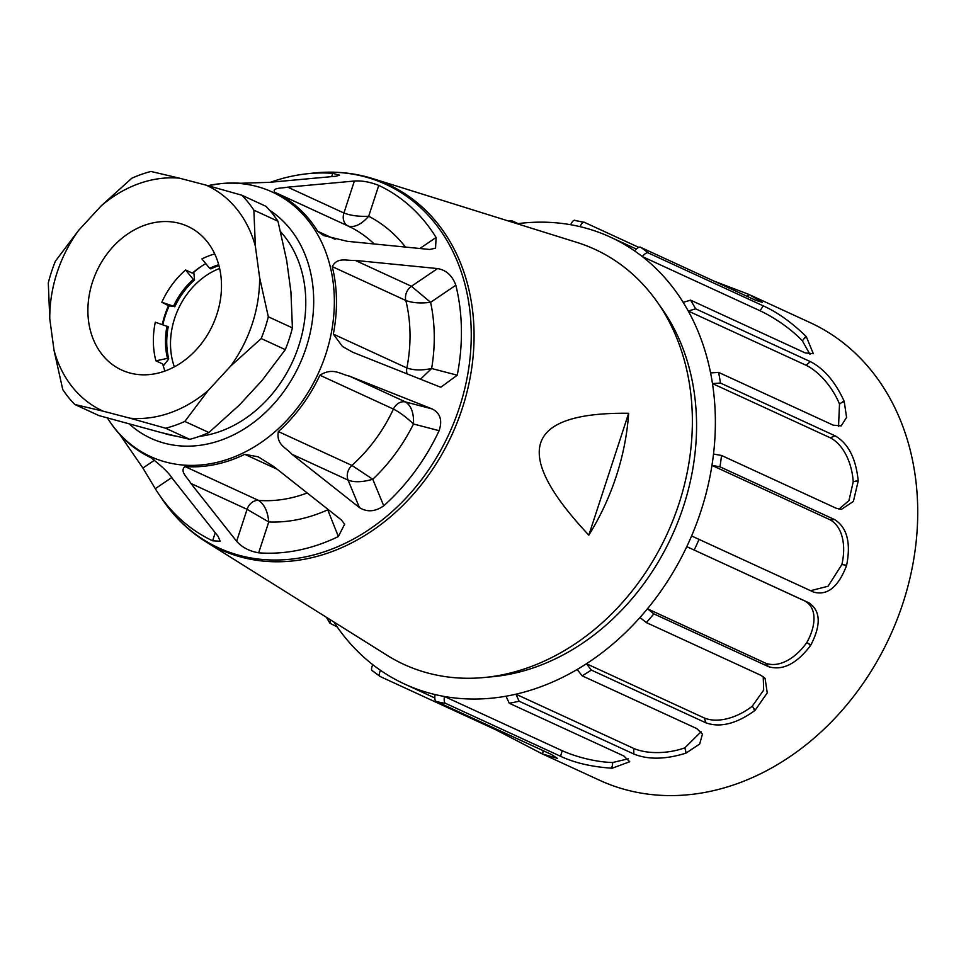 <?xml version="1.0" encoding="UTF-8"?>
<svg xmlns="http://www.w3.org/2000/svg" width="966" height="966" viewBox="0 0 966 966"><rect width="100%" height="100%" fill="white"/><g stroke="black" fill="none" stroke-linecap="round" stroke-linejoin="round"><path stroke-width="1.45" d="M542.349 753.903A251.885 203.572 114.7 0 1 541.769 753.637L495.147 729.451L380.459 676.659L372.779 671.02C371.149 670.67 371.137 668.544 372.755 664.656A246.016 198.839 -65.3 0 0 380.447 670.295A246.016 198.839 -65.3 0 0 404.633 684.073A246.016 198.839 -65.3 0 0 435.014 694.542C434.495 698.925 435.002 701.268 436.535 701.582L551.224 754.374L557.37 758.346L542.349 753.903L543.399 750.775M612.251 768.187A251.885 203.572 114.7 0 1 611.587 768.187C591.494 766.799 574.492 762.826 560.582 756.293L445.894 703.502C444.372 703.2 443.865 700.857 444.372 696.474A246.016 198.839 -65.3 0 0 506.015 696.208L509.239 703.236L623.915 756.028L629.735 761.739L612.251 768.187L612.698 762.5C595.72 762.15 575.555 756.728 562.188 750.703L560.582 756.293M686.15 753.021A251.885 203.572 114.7 0 1 685.486 753.287C665.212 759.53 647.993 759.771 633.817 754.011L519.128 701.219L515.916 694.192A246.016 198.839 -65.3 0 0 577.197 669.462L582.112 675.802L696.788 728.593L702.439 734.088L699.698 744.001L686.15 753.021L684.87 747.829C667.977 753.903 647.135 754.229 633.732 748.433L633.817 754.011M755.122 710.252A251.885 203.572 114.7 0 1 754.555 710.747C736.418 723.8 720.238 727.845 706.037 722.882L591.349 670.09L586.447 663.739A246.016 198.839 -65.3 0 0 639.975 617.515L646.351 622.587L761.039 675.379L765.072 678.325L767.245 692.888L755.122 710.252L752.297 706.158C737.408 717.895 717.629 723.57 704.262 717.98L706.037 722.882M691.584 535.961A246.016 198.839 -65.3 0 0 711.954 465.395L719.972 466.82L834.66 519.611C847.037 527.472 851.034 542.663 846.651 565.195A251.885 203.572 114.7 0 1 846.433 565.955C838.198 587.099 827.307 595.829 813.722 592.122L691.584 535.961A246.016 198.839 -65.3 0 1 686.778 546.647L808.916 602.808C820.605 610.717 821.257 624.785 810.872 645.01A251.885 203.572 114.7 0 1 810.45 645.686C796.491 663.92 782.508 670.911 768.513 666.661L653.837 613.869L647.449 608.785A246.016 198.839 -65.3 0 0 686.778 546.647L804.593 600.876C817.2 607.554 816.282 625.678 806.815 642.523C795.658 658.462 778.536 668.448 765.265 663.026L768.513 666.661M710.59 372.912A246.016 198.839 -65.3 0 0 688.263 311.04L695.641 308.818L810.329 361.61C823.95 368.589 835.179 381.691 844.006 400.89A251.885 203.572 114.7 0 1 844.236 401.554L846.578 417.409L841.193 425.885L833.272 425.185L718.583 372.393L710.59 372.912A246.016 198.839 -65.3 0 1 712.473 383.574L720.467 383.055L835.143 435.847C848.196 443.382 855.864 458.234 858.158 480.404A251.885 203.572 114.7 0 1 858.17 480.79A251.885 203.572 114.7 0 1 858.17 481.165L853.389 501.439L841.338 509.408L836.218 508.261L721.53 455.469L713.512 454.044A246.016 198.839 -65.3 0 0 712.473 383.574L830.289 437.803C843.354 444.481 852 462.799 853.22 481.793L848.957 500.569L838.935 509.167M714.019 281.106L748.409 294.219A251.885 203.572 114.7 0 1 749 294.485L762.452 302.418L755.509 300.209L640.832 247.417C639.589 246.439 637.5 247.598 634.577 250.894A246.016 198.839 -65.3 0 1 642.257 256.533C645.203 253.249 647.292 252.09 648.512 253.056L763.2 305.848C777.219 312.115 791.456 322.246 805.885 336.228A251.885 203.572 114.7 0 1 806.332 336.723L813.312 353.677L805.233 352.928L690.557 300.136L683.179 302.37A246.016 198.839 -65.3 0 0 642.257 256.533L760.073 310.774C773.537 317.102 790.635 328.392 802.372 340.841L810.015 354.413M634.577 250.894A246.016 198.839 -65.3 0 0 610.391 237.117A246.016 198.839 -65.3 0 0 579.998 226.648C581.858 222.88 583.44 221.492 584.756 222.494L575.398 220.574C574.07 219.56 572.476 220.948 570.652 224.728A246.016 198.839 -65.3 0 0 517.124 223.738M683.179 302.37A246.016 198.839 -65.3 0 1 688.263 311.04L806.079 365.269C819.361 371.801 832.668 387.378 839.502 404.078L838.536 426.417M713.512 454.044A246.016 198.839 -65.3 0 1 711.954 465.395L829.77 519.636C842.606 526.349 846.313 545.548 841.857 564.603L828.019 586.265L810.619 590.685M639.975 617.515A246.016 198.839 -65.3 0 0 647.449 608.785L765.265 663.026M577.197 669.462A246.016 198.839 -65.3 0 0 586.447 663.739L704.262 717.98M763.237 676.671L763.671 690.098L752.297 706.158M506.015 696.208A246.016 198.839 -65.3 0 0 515.916 694.192L633.732 748.433M701.099 731.757L684.87 747.829M435.014 694.542A246.016 198.839 -65.3 0 0 444.372 696.474L562.188 750.703M628.238 758.817L612.698 762.5M333.825 621.935A246.016 198.839 -65.3 0 0 372.755 664.656M659.21 304.87A223.762 180.847 114.7 0 1 696.546 422.154A223.762 180.847 114.7 0 1 487.866 677.106M509.879 221.468L512.052 220.84L518.078 223.605M584.756 222.494L638.768 247.368M747.696 296.61L748.409 294.232M802.372 340.841L805.885 336.228M839.502 404.078L844.006 400.89M853.22 481.793L858.158 480.416M841.857 564.603L846.651 565.195M806.815 642.523L810.872 645.01M380.459 676.659C378.841 676.321 378.841 674.196 380.447 670.295M337.17 626.898L329.949 623.275L330.734 620.003M540.018 752.84L599.596 780.274A251.885 203.572 -65.3 0 0 813.384 738.748A251.885 203.572 -65.3 0 0 917.7 508.201A251.885 203.572 -65.3 0 0 810.245 322.668L750.667 295.246M628.661 413.267L588.825 535.14C511.376 452.752 524.647 412.132 628.661 413.267A220.465 178.191 114.7 0 1 588.825 535.14M258.671 552.83C249.409 551.212 242.068 547.36 236.634 541.298L190.906 483.459C187.645 477.651 179.253 471.348 184.977 466.542A146.446 118.359 -65.3 0 0 244.748 454.322L258.224 456.821L273.74 466.53L341.3 519.901L344.657 524.164L338.366 536.541A196.158 158.545 114.7 0 1 258.671 552.83L268.753 521.966A164.015 132.559 -65.3 0 0 327.377 509.976L327.933 509.348M338.366 536.541L327.377 508.901M190.906 483.459L247.079 509.324L268.753 521.966C267.775 511.412 264.358 504.228 258.514 500.4A11.713 9.467 -65.3 0 0 247.079 509.324L236.634 541.298M110.039 421.973A146.446 118.359 -65.3 0 0 110.45 422.577A146.446 118.359 -65.3 0 0 150.865 457.63C162.01 466.312 169.219 473.316 172.479 478.641L218.207 536.48L220.151 541.238L212.617 540.791A196.158 158.545 114.7 0 1 158.653 493.916A196.158 158.545 114.7 0 1 155.285 488.687L142.896 468.051L118.83 433.13M270.625 182.224A196.158 158.545 114.7 0 1 305.956 173.904A196.158 158.545 114.7 0 1 332.715 173.349L339.573 175.16L335.951 176.235L269.333 182.345L240.534 183.274A146.446 118.359 -65.3 0 0 220.417 183.685A146.446 118.359 -65.3 0 0 219.693 183.769M405.466 247.067A164.015 132.559 -65.3 0 0 368.674 216.251C359.014 216.686 350.767 215.611 343.92 213.015A11.713 9.467 -65.3 0 0 348.183 226.044A146.446 118.359 114.7 0 1 374.216 243.975M378.769 185.387L368.674 216.251C361.296 224.523 354.474 227.783 348.183 226.044L274.646 192.186C271.893 187.537 282.314 188.334 287.747 187.162L354.377 181.04C361.803 180.509 369.93 181.958 378.769 185.387A196.158 158.545 114.7 0 1 436.101 237.491L435.557 248.165L429.689 249.47L347.349 241.319L323.646 235.571L317.657 231.272A146.446 118.359 -65.3 0 0 274.646 192.186M457.244 375.194L440.87 387.197L439.421 386.738L352.675 352.216L342.435 346.444L333.318 334.115A146.446 118.359 -65.3 0 0 332.268 266.628C337.351 256.533 347.422 261.049 355.246 260.409L437.586 268.572C446.22 270.069 452.305 275.624 455.843 285.224A196.158 158.545 114.7 0 1 457.244 375.194L431.621 368.505A164.015 132.559 -65.3 0 0 430.595 302.322L411.431 286.274A11.713 9.467 -65.3 0 0 405.817 300.486A146.446 118.359 114.7 0 1 406.867 367.961A11.713 9.467 -65.3 0 0 407.097 373.927M455.843 285.224L430.595 302.322C420.608 303.541 412.349 302.926 405.817 300.486L332.268 266.628M420.488 379.227L431.621 368.505C421.949 370.558 413.69 370.376 406.867 367.961L333.318 334.115M383.744 505.822L372.767 479.257A164.015 132.559 -65.3 0 0 413.496 423.989C413.943 413.194 411.323 405.865 405.623 401.989A11.713 9.467 -65.3 0 0 393.428 409.065A146.446 118.359 114.7 0 1 351.902 465.419A11.713 9.467 -65.3 0 0 348.074 480.102L359.449 507.609L291.901 454.237C286.226 447.693 276.047 444.819 278.365 431.573A146.446 118.359 -65.3 0 0 319.891 375.219C333.016 367.056 340.539 374.349 349.45 376.136L432.164 408.932C440.255 413.098 442.573 420.355 439.107 430.679A196.158 158.545 114.7 0 1 383.744 505.822C375.194 511.775 367.104 512.366 359.449 507.609M439.107 430.679L413.496 423.989C406.372 417.264 399.683 412.289 393.428 409.065L319.891 375.219M291.901 454.237L348.074 480.102C354.172 482.505 362.407 482.227 372.767 479.257L351.902 465.419L278.365 431.573M183.081 523.862A200.868 162.348 -65.3 0 0 205.529 541.515L386.931 655.226A228.447 184.639 -65.3 0 0 667.083 534.053A228.447 184.639 -65.3 0 0 576.956 242.43L372.61 178.565A200.868 162.348 -65.3 0 0 344.596 172.999M163.218 433.094A119.494 96.576 -65.3 0 0 167.83 434.446A119.494 96.576 -65.3 0 0 175.341 436.028M199.25 436.427A119.494 96.576 -65.3 0 0 294.521 357.191A119.494 96.576 -65.3 0 0 283.835 235.511A119.494 96.576 -65.3 0 0 280.611 231.755M218.714 264.744A70.289 56.813 -65.3 0 0 209.622 268.319L210.878 268.898A70.289 56.813 114.7 0 1 218.956 265.638M214.742 253.937A79.079 63.913 114.7 0 0 201.942 258.924L209.622 268.319M193.285 279.379L185.593 269.985L192.403 273.112L193.804 272.171L194.54 279.959L193.285 279.379A70.289 56.813 -65.3 0 0 173.506 306.222L168.953 305.896L161.829 302.237L173.506 306.222M161.829 302.237A79.079 63.913 114.7 0 1 185.593 269.985M174.761 306.802A70.289 56.813 114.7 0 1 194.54 279.959M168.736 358.929A70.289 56.813 114.7 0 1 168.229 326.774L155.297 322.209A79.079 63.913 114.7 0 0 155.9 360.837L167.48 358.35L168.736 358.929L163.266 365.969M166.973 326.194A70.289 56.813 -65.3 0 0 167.48 358.35M164.957 371.029A79.079 63.913 -65.3 0 1 162.711 363.977L155.9 360.837M219.644 268.463A70.289 56.813 -65.3 0 0 174.351 366.851M202.087 265.855A82.219 66.449 -65.3 0 0 193.804 272.255M169.122 305.92A82.219 66.449 -65.3 0 0 162.807 324.769M255.35 246.101A124.179 100.367 -65.3 0 0 206.144 185.158L179.398 178.167A124.179 100.367 -65.3 0 0 101.237 205.83L78.729 230.246A124.179 100.367 -65.3 0 0 49.773 318.84L54.024 350.26A124.179 100.367 -65.3 0 0 103.229 411.202L129.987 418.193A124.179 100.367 -65.3 0 0 208.149 390.53L230.645 366.114A124.179 100.367 -65.3 0 0 259.6 277.52L255.35 246.101L253.877 210.165L277.979 221.25L286.685 260.53L290.935 291.937L292.408 327.885L268.319 316.788L259.6 277.52M49.773 318.84L48.3 282.905A135.892 109.834 -65.3 0 1 55.412 261.146L78.729 230.246M103.229 411.202L74.817 404.488A135.892 109.834 -65.3 0 1 62.742 389.527L54.024 350.26M74.817 404.488L98.918 415.585L161.322 432.611L189.734 439.325L165.633 428.228L129.987 418.193M208.149 390.53L184.82 421.442L208.922 432.526L239.471 404.959L261.979 380.544L285.308 349.632L261.206 338.547L230.645 366.114M206.144 185.158L241.802 195.204L265.892 206.289A135.892 109.834 -65.3 0 1 277.979 221.25M101.237 205.83L131.787 178.251A135.892 109.834 -65.3 0 1 150.986 171.465L179.398 178.167M285.308 349.632A135.892 109.834 -65.3 0 0 292.408 327.885M189.734 439.325A135.892 109.834 -65.3 0 0 208.922 432.526M206.978 241.44A79.079 63.913 -65.3 0 0 187.754 226.346A79.079 63.913 -65.3 0 0 96.636 271.458A79.079 63.913 -65.3 0 0 121.619 370.014A79.079 63.913 -65.3 0 0 205.432 338.028A79.079 63.913 -65.3 0 0 206.978 241.44M253.877 210.165A135.892 109.834 -65.3 0 0 241.802 195.204M261.206 338.547A135.892 109.834 -65.3 0 0 268.319 316.788M165.633 428.228A135.892 109.834 -65.3 0 0 184.82 421.442M168.639 305.377A79.079 63.913 -65.3 0 0 162.264 324.588M205.794 263.633A79.079 63.913 -65.3 0 0 201.145 266.459A79.079 63.913 -65.3 0 0 192.403 273.112M541.769 753.637L542.977 751.705M611.587 768.187L612.215 766.002M685.486 753.287L685.462 751.101M754.555 710.747L753.854 708.827M810.45 645.686L809.182 644.262M846.433 565.955L844.743 565.195M858.17 481.165L856.262 481.177M844.236 401.554L842.34 402.327M806.332 336.723L804.666 338.16M749 294.485L747.781 296.417M579.998 226.648A246.016 198.839 -65.3 0 0 570.652 224.728M509.42 221.323A251.885 203.572 114.7 0 1 510.084 221.202M575.398 220.574A251.885 203.572 114.7 0 1 583.959 222.313M640.832 247.417A251.885 203.572 114.7 0 1 648.512 253.056M763.2 305.848L760.073 310.774M690.557 300.136A251.885 203.572 114.7 0 1 695.641 308.818M810.329 361.61L806.079 365.269M718.583 372.393A251.885 203.572 114.7 0 1 720.467 383.055M835.143 435.847L830.289 437.803M721.53 455.469A251.885 203.572 114.7 0 1 719.972 466.82M834.66 519.611L829.77 519.636M699.046 539.33A251.885 203.572 114.7 0 1 694.24 550.016M808.916 602.808L804.593 600.876M653.837 613.869A251.885 203.572 114.7 0 1 646.351 622.587M591.349 670.09A251.885 203.572 114.7 0 1 582.112 675.802M519.128 701.219A251.885 203.572 114.7 0 1 509.239 703.236M445.894 703.502A251.885 203.572 114.7 0 1 436.535 701.582M495.582 728.762L495.147 729.451M379.867 676.248A251.885 203.572 114.7 0 1 372.779 671.02M329.708 622.273A251.885 203.572 114.7 0 1 326.979 617.648M307.212 492.974A146.446 118.359 114.7 0 1 258.514 500.4L184.977 466.542M244.748 454.322L277.218 469.271M215.249 532.737L212.617 540.791M155.285 488.687L171.658 477.602M154.62 460.118L142.896 468.051M332.715 173.349L331.652 176.621M317.657 231.272L335.13 239.314M287.747 187.162L343.92 213.015L354.377 181.04M436.101 237.491L419.836 248.504M355.246 260.409L411.431 286.274L437.586 268.572M349.45 376.136L405.623 401.989L432.164 408.932M269.502 210.153A128.864 104.159 114.7 0 1 288.146 385.241A128.864 104.159 114.7 0 1 129.601 424.267M110.45 422.577L107.48 418.049A145.6 117.683 -65.3 0 0 109.629 421.369A145.6 117.683 -65.3 0 0 318.249 373.468A145.6 117.683 -65.3 0 0 218.968 183.842A145.6 117.683 -65.3 0 0 207.98 185.665M160.573 496.681A200.083 161.708 -65.3 0 0 162.445 499.531A200.083 161.708 -65.3 0 0 449.118 433.71A200.083 161.708 -65.3 0 0 312.694 173.143A200.083 161.708 -65.3 0 0 309.313 173.566M158.653 493.916L162.445 499.531C174.17 516.822 188.527 530.817 205.529 541.515A200.868 162.348 -65.3 0 0 451.846 434.978A200.868 162.348 -65.3 0 0 372.622 178.565C353.423 172.612 333.451 170.801 312.694 173.143L305.956 173.904M636.171 248.986L610.391 237.117M434.664 697.899L404.633 684.073M508.708 221.105L511.014 220.683M329.949 623.275L326.351 617.25M220.417 183.685L207.931 185.653"/></g></svg>
